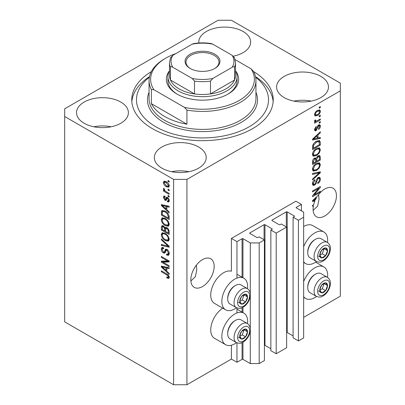 <?xml version="1.0" encoding="UTF-8"?>
<svg xmlns="http://www.w3.org/2000/svg" width="405" height="405" viewBox="0 0 405 405"><rect width="100%" height="100%" fill="white"/><g stroke="black" fill="none" stroke-linecap="round" stroke-linejoin="round"><path stroke-width="0.61" d="M301.421 204.424L295.868 201.214L231.397 238.434L236.955 241.643L242.069 238.692A0.628 0.364 0 0 1 242.959 238.692L250.295 242.929L259.185 242.929L264.409 239.912L259.073 236.834L257.853 237.538A0.628 0.364 0 0 1 256.962 237.538L249.85 233.432L249.85 232.915L264.075 224.704A0.628 0.364 0 0 1 264.966 224.704L272.079 228.81A0.628 0.364 0 0 1 272.266 229.068A0.628 0.364 0 0 1 272.079 229.321L270.859 230.03L276.195 233.108L286.639 227.078L281.308 223.995L280.083 224.704A0.628 0.364 0 0 1 279.192 224.704L272.079 220.598L272.079 220.082L286.31 211.871A0.628 0.364 0 0 1 287.196 211.871L294.308 215.976A0.628 0.364 0 0 1 294.496 216.235A0.628 0.364 0 0 1 294.308 216.488L293.088 217.196L298.424 220.274L303.649 217.257L303.649 212.124L296.313 207.892L296.313 207.375L301.421 204.424L301.421 210.843M296.313 207.375A0.628 0.364 0 0 0 296.126 207.633A0.628 0.364 0 0 0 296.313 207.892M293.088 217.196L293.088 337.841L298.424 340.919L303.649 337.907L303.649 217.257M298.424 340.919L298.424 220.274M286.639 332.414A0.628 0.364 0 0 1 287.196 332.515L293.088 335.917M272.079 220.082A0.628 0.364 0 0 0 271.897 220.34A0.628 0.364 0 0 0 272.079 220.598M270.859 230.03L270.859 350.674L276.195 353.757L286.639 347.723L286.639 227.078M276.195 353.757L276.195 233.108M264.409 345.247A0.628 0.364 0 0 1 264.966 345.349L270.859 348.751M249.85 232.915A0.628 0.364 0 0 0 249.667 233.174A0.628 0.364 0 0 0 249.85 233.432M186.938 384.75L186.938 179.395L340.327 90.841L340.327 83.136L231.397 20.25L218.062 20.25L64.673 108.808L64.673 321.864L173.603 384.75L186.938 384.75L231.397 359.083L236.955 362.288L242.069 359.336A0.628 0.364 0 0 1 242.959 359.336L250.295 363.574L259.185 363.574L264.409 360.556L264.409 239.912M259.185 363.574L259.185 242.929M250.295 363.574L250.295 330.799M250.295 328.384L250.295 295.893M250.295 293.473L250.295 242.929M236.955 362.288L236.955 342.858M236.955 312.969L236.955 307.947M236.955 278.063L236.955 241.643M231.397 359.083L231.397 345.227M236.505 307.734A18.235 10.53 -60 0 1 234.733 308.899A18.235 10.53 -60 0 1 225.615 309.8L214.503 303.385A18.235 10.53 -60 0 1 211.709 288.77A18.235 10.53 -60 0 1 223.621 272.707A18.235 10.53 -60 0 1 231.397 271.228L231.397 238.434M190.876 280.984L195.347 276.716L196.774 269.786L196.344 265.199M190.831 279.83A16.504 9.528 120 0 0 194.248 287.383A16.504 9.528 120 0 0 206.965 282.963A16.504 9.528 120 0 0 214.169 266.353A16.504 9.528 120 0 0 210.752 258.795A16.504 9.528 120 0 0 198.035 263.22A16.504 9.528 120 0 0 190.831 279.83M313.141 210.392L317.611 206.125L319.039 199.194L318.608 194.608M313.095 209.238A16.504 9.528 120 0 0 316.513 216.791A16.504 9.528 120 0 0 329.23 212.372A16.504 9.528 120 0 0 336.439 195.762A16.504 9.528 120 0 0 333.016 188.209A16.504 9.528 120 0 0 317.884 195.585L312.538 200.647L312.538 201.553L314.867 201.067A16.504 9.528 120 0 0 313.678 204.702L312.538 205.36L312.538 206.292L313.445 205.77A16.504 9.528 120 0 0 313.095 209.238M233.376 56.189A25.935 14.975 0 0 0 233.351 56.184A25.935 14.975 0 0 0 250.665 42.069A25.935 14.975 0 0 0 243.071 31.479A25.935 14.975 0 0 0 214.807 28.234A25.935 14.975 0 0 0 198.794 42.069A25.935 14.975 0 0 0 198.845 43.001M120.806 102.07A25.935 14.975 0 0 0 92.537 98.825A25.935 14.975 0 0 0 76.53 112.656A25.935 14.975 0 0 0 84.124 123.247A25.935 14.975 0 0 0 112.393 126.492A25.935 14.975 0 0 0 128.4 112.656A25.935 14.975 0 0 0 120.806 102.07M111.112 126.775A25.935 14.975 0 0 0 93.818 126.775M198.612 146.99A25.935 14.975 0 0 0 170.343 143.745A25.935 14.975 0 0 0 154.335 157.58A25.935 14.975 0 0 0 161.929 168.166A25.935 14.975 0 0 0 190.193 171.411A25.935 14.975 0 0 0 206.206 157.58A25.935 14.975 0 0 0 198.612 146.99M188.912 171.695A25.935 14.975 0 0 0 171.624 171.695M320.876 76.398A25.935 14.975 0 0 0 292.607 73.153A25.935 14.975 0 0 0 276.6 86.989A25.935 14.975 0 0 0 284.194 97.58A25.935 14.975 0 0 0 312.463 100.825A25.935 14.975 0 0 0 328.47 86.989A25.935 14.975 0 0 0 320.876 76.398M311.182 101.108A25.935 14.975 0 0 0 293.888 101.108M247.506 323.59A18.235 10.53 120 0 0 243.85 313.131A18.235 10.53 120 0 0 234.733 314.032A18.235 10.53 120 0 0 222.821 330.1A18.235 10.53 120 0 0 225.615 344.711A18.235 10.53 120 0 0 234.733 343.81A18.235 10.53 120 0 0 236.505 342.645M225.615 309.8A18.235 10.53 -60 0 1 222.821 295.189A18.235 10.53 -60 0 1 234.733 279.121A18.235 10.53 -60 0 1 243.85 278.22A18.235 10.53 -60 0 1 247.506 288.679M303.649 281.586A18.235 10.53 -60 0 1 314.761 267.826A18.235 10.53 -60 0 1 323.878 266.925A18.235 10.53 -60 0 1 327.534 277.39M316.533 296.44A18.235 10.53 -60 0 1 314.761 297.604A18.235 10.53 -60 0 1 305.643 298.505A18.235 10.53 -60 0 1 303.649 296.678M327.534 242.479A18.235 10.53 120 0 0 323.878 232.014A18.235 10.53 120 0 0 314.761 232.915A18.235 10.53 120 0 0 303.649 246.675M303.649 261.767A18.235 10.53 120 0 0 305.643 263.599A18.235 10.53 120 0 0 314.761 262.693A18.235 10.53 120 0 0 316.533 261.529M151.359 71.609A70.733 40.839 0 0 0 131.767 99.822A70.733 40.839 0 0 0 152.482 128.699A70.733 40.839 0 0 0 229.569 137.553A70.733 40.839 0 0 0 273.233 99.822A70.733 40.839 0 0 0 253.641 71.609M314.123 194.876L320.32 191.297L320.32 192.233L312.538 196.724L312.538 195.731L318.74 188.36L312.538 191.94L312.538 191.008L320.32 186.513L320.32 187.515L314.123 194.876L313.541 194.537M318.153 177.496L319.778 177.314L320.421 179.02C320.32 180.969 319.444 182.473 317.793 183.541L317.692 182.665C318.831 181.885 319.439 180.817 319.51 179.466L319.094 178.306L318.178 178.418L316.705 181.511C316.502 183.09 315.789 184.31 314.569 185.166L313.055 185.358L312.437 183.789C312.508 182.042 313.283 180.676 314.761 179.688L314.862 180.564L313.349 183.237L313.728 184.326L314.589 184.224L315.379 183.475L316.295 179.957L318.153 177.496M312.538 173.467L320.32 171.806L320.32 172.773L312.538 179.952L312.538 178.99L319.408 172.864L312.538 174.439L312.538 173.467M319.231 162.739L320.421 164.698L319.201 168.05L316.533 170.5L313.262 171.118L312.437 169.3C312.842 166.632 314.174 164.678 316.437 163.438L319.626 162.901M319.231 147.805L320.421 149.764L319.201 153.115L316.533 155.566L313.262 156.183L312.437 154.366C312.842 151.698 314.174 149.744 316.437 148.503L319.626 147.967M317.996 138.029L320.32 137.472L320.32 138.444L312.538 140.064L312.538 139.158L320.32 131.792L320.32 132.764L317.996 134.89L317.996 138.029L317.085 137.503M319.206 107.234L320.32 106.591L320.32 107.522L319.206 108.165L319.206 107.234M303.649 317.368L340.327 296.192L340.327 90.841M323.878 232.014L312.761 225.595A18.235 10.53 120 0 0 303.649 226.501M222.755 308.149A18.235 10.53 120 0 0 211.547 324.238A18.235 10.53 120 0 0 214.503 338.291L225.615 344.711M317.434 110.474L319.849 109.963L320.421 111.259C320.122 113.197 319.145 114.6 317.49 115.46L315.13 115.936L314.558 114.64C314.847 112.727 315.804 111.334 317.434 110.474M319.206 115.865L320.32 115.222L320.32 116.159L319.206 116.802L319.206 115.865M317.383 120.655L320.32 118.959L320.32 119.89L314.66 123.16L314.66 122.224L315.566 121.703L314.558 121.181L314.862 120.123L315.672 120.007L315.571 120.7L316.229 121.156L317.383 120.655M314.776 121.637L314.558 121.181M314.801 120.255L316.229 121.156M319.206 122.285L320.32 121.642L320.32 122.573L319.206 123.216L319.206 122.285M318.593 124.973L319.904 124.791L320.421 126.127C320.36 127.474 319.753 128.567 318.603 129.403L318.502 128.527L319.611 126.527L319.332 125.758L318.219 126.335L316.173 130.688L315.044 130.83L314.558 129.549L316.178 126.487L316.28 127.357L315.368 129.048L316.062 129.818L318.593 124.973M314.513 129.22L316.062 129.818M316.386 141.299L319.667 140.611L320.32 142.444L320.32 145.096L312.538 149.587L312.68 145.542C313.495 143.522 314.731 142.109 316.386 141.299M318.036 155.864L319.778 155.596L320.32 157.261L320.32 160.031L312.538 164.521L312.538 161.737C312.549 160.223 313.197 159.023 314.493 158.142L316.128 158.203L318.036 155.864M315.87 157.975L315.535 157.859M162.962 262.162L169.153 265.741L169.153 266.672L161.372 262.182L161.372 261.184L167.574 260.977L161.372 257.398L161.372 256.461L169.153 260.957L169.153 261.954L162.962 262.162L164.071 261.519L169.153 261.352M166.992 249.44C168.46 250.452 169.214 251.829 169.255 253.576L168.561 255.327L166.627 255.064L166.526 254.072L167.827 254.229L168.348 252.968L167.012 250.386L166.207 250.275L164.815 253.14L163.402 252.968C162.035 252.042 161.327 250.761 161.271 249.131L161.919 247.49L163.6 247.713L163.696 248.705L162.577 248.559L162.182 249.622L163.423 252.047L164.212 252.209L165.574 249.242L166.992 249.44M161.372 238.925L169.153 246.245L169.153 247.212L161.372 245.405L161.372 244.443L168.247 246.255L161.372 239.897L161.372 238.925M169.255 239.254L168.035 241.198L165.367 240.565C163.053 239.34 161.686 237.36 161.271 234.637L162.096 232.829L165.27 233.396L168.065 235.923L169.255 239.254M168.465 241.031L168.809 240.747M169.255 224.319L168.035 226.263L165.367 225.631C163.053 224.405 161.686 222.426 161.271 219.702L162.096 217.895L165.27 218.457L168.065 220.988L169.255 224.319M168.465 226.091L168.809 225.813M168.045 189.14L169.153 189.783L169.153 190.715L168.045 190.072L168.045 189.14M166.268 181.698C167.953 182.549 168.951 183.961 169.255 185.93L168.677 187.216L166.323 186.745C164.668 185.89 163.691 184.493 163.397 182.549L163.974 181.263L166.268 181.698M169.255 277.395L168.708 278.478L166.83 277.931L166.728 276.939L168.136 277.324L168.348 276.828L167.761 275.557L161.372 271.745L161.372 270.813L166.657 273.861C168.126 274.534 168.991 275.709 169.255 277.395M64.673 116.508L173.603 179.395L186.938 179.395M173.603 384.75L173.603 179.395M166.83 209.785L169.153 211.911L169.153 212.883L161.372 205.522L161.372 204.611L169.153 206.231L169.153 207.203L166.83 206.646L166.83 209.785M167.432 197.417C168.607 198.202 169.214 199.285 169.255 200.683L168.774 201.953L167.437 201.857L167.336 200.865L168.146 200.941L168.45 200.151L167.569 198.435L167.057 198.349L166.04 200.46L165.007 200.338L163.397 197.336L163.898 196.025L165.012 196.141L165.113 197.134L164.455 197.073L164.202 197.772L164.896 199.341L165.367 199.316L166.283 197.22L167.432 197.417M164.896 199.341L166.475 198.673L167.002 197.215M168.045 195.438L169.153 196.081L169.153 197.017L168.045 196.374L168.045 195.438M166.222 191.707L169.153 193.398L169.153 194.329L163.498 191.064L163.498 190.132L164.4 190.654L163.397 188.968L163.696 188.264L164.506 189.079L164.405 189.656L165.068 190.871L166.222 191.707M168.045 180.503L169.153 181.146L169.153 182.078L168.045 181.44L168.045 180.503M165.22 211.197C167.523 212.367 168.834 214.26 169.153 216.883L169.153 219.535L161.372 215.04L161.519 211.162L162.02 210.529L165.22 211.197M166.87 227.666C168.379 228.612 169.143 229.959 169.153 231.706L169.153 234.47L161.372 229.974L161.372 227.19L161.884 225.691L163.331 225.853L164.962 227.797L165.301 227.407L166.87 227.666M166.83 271.274L169.153 273.4L169.153 274.372L161.372 267.011L161.372 266.1L169.153 267.72L169.153 268.692L166.83 268.135L166.83 271.274M169.219 277.835L168.06 277.354M167.802 277.369L166.83 277.931M169.093 276.397L168.348 276.828M168.384 275.192L167.761 275.557M162.182 271.279L161.372 271.745M166.83 208.99L166.46 208.641M162.8 205.178L162.486 204.879L161.372 205.522M169.153 206.297L167.943 206.003L166.83 206.646M167.032 206.53L167.032 205.791L165.923 206.428L162.182 205.532L165.923 208.955L165.923 206.428M166.83 208.428L165.923 208.955M163.144 204.981L162.182 205.532M169.168 201.401L168.551 201.214L167.437 201.857M168.551 201.214L168.5 200.738M169.143 199.746L168.45 200.151M168.227 198.055L167.569 198.435M167.984 197.817L167.057 198.349M166.465 199.857L166.121 199.695L165.007 200.338M166.121 199.695L165.529 199.245M164.521 197.038L164.506 196.693L163.397 197.336M164.506 196.693L164.592 195.995M166.004 198.698L166.475 198.673L166.004 198.698M168.85 195.909L168.045 196.374M164.714 190.487L164.4 190.654M164.303 190.598L163.498 191.064M164.035 188.603L163.397 188.968M168.85 180.974L168.045 181.44M169.113 186.725L167.797 186.3M167.224 186.229L166.323 186.745M164.531 182.29L164.506 181.906L163.397 182.549M164.506 181.906L164.653 181.106M165.969 181.531L164.557 182.275L164.202 183.04L166.323 185.814L168.085 186.209L168.45 185.439L166.323 182.66L164.557 182.275M168.085 186.209L169.234 185.546M167.078 182.225L166.323 182.66M169.138 185.044L168.45 185.439M168.85 189.606L168.045 190.072M169.153 218.249L168.551 217.9M162.284 214.518L161.372 215.04M162.486 211.866L162.628 210.519L161.519 211.162M164.435 210.782L162.44 211.876L162.284 214.635L168.247 218.077L168.247 216.472L167.113 213.577L165.21 212.124C164.035 211.319 163.114 211.238 162.44 211.876M169.153 217.551L168.247 218.077M165.984 211.678L165.21 212.124M167.726 213.222L167.113 213.577M169.088 215.986L168.247 216.472M168.931 225.661L167.062 225.291M166.247 225.124L165.367 225.631M162.39 219.313L161.271 219.702M162.385 219.059L162.734 217.703M163.488 218.756L164.602 218.113L163.909 218.249L162.8 218.892L162.182 220.219C162.516 222.32 163.585 223.813 165.382 224.704L167.731 225.129L168.348 223.798C168.019 221.753 166.987 220.279 165.25 219.378L163.488 218.756L162.8 218.892M167.731 225.129L169.249 224.081M166.02 218.933L165.25 219.378M169.148 223.337L168.348 223.798M169.153 233.184L168.551 232.834M165.518 231.083L164.911 230.734M162.284 229.453L161.372 229.974M162.486 226.795L162.602 225.58M165.837 227.296L164.962 227.797M167.047 227.777L165.868 228.45L165.518 231.437L168.247 233.012L168.146 230.197L166.875 228.602L165.868 228.45M165.721 228.623L165.584 227.443M162.284 229.569L164.607 230.911L164.531 228.298L163.458 226.861L162.582 226.719L162.284 229.569M165.518 230.384L164.607 230.911M164.116 226.481L163.458 226.861M165.645 227.661L164.531 228.298M169.153 232.485L168.247 233.012M167.599 228.187L166.875 228.602M168.814 229.812L168.146 230.197M169.072 230.683L168.247 231.159M168.931 240.595L167.062 240.226M166.247 240.059L165.367 240.565M162.39 234.247L161.271 234.637M162.385 233.999L162.734 232.637M163.488 233.69L164.602 233.047L162.8 233.827L162.182 235.158C162.516 237.254 163.585 238.748 165.382 239.638L167.731 240.064L168.348 238.732C168.019 236.687 166.987 235.214 165.25 234.313L163.488 233.69L162.8 233.827M167.731 240.064L169.249 239.016M166.02 233.872L165.25 234.313M169.148 238.272L168.348 238.732M169.153 246.311L168.434 246.144M163.65 245.035L162.486 244.762L161.372 245.405M168.814 245.926L168.247 246.255M162.015 239.527L161.372 239.897M169.012 254.836L167.741 254.421L166.627 255.064M167.827 254.229L169.244 253.272M169.143 252.507L168.348 252.968M167.716 249.981L167.012 250.386M165.255 252.609L164.516 252.325L163.402 252.968M162.39 248.726L161.271 249.131M162.385 248.488L162.582 247.364M166.242 249.11L165.326 251.566L164.212 252.209M166.197 249.136L165.134 249.748M163.266 261.989L162.486 261.539L161.372 262.182M162.486 261.539L162.486 261.149M168.384 260.511L167.574 260.977M162.182 256.927L161.372 257.398M166.83 270.479L166.46 270.13M162.8 266.667L162.486 266.368L161.372 267.011M169.153 267.786L167.943 267.492L166.83 268.135M167.032 268.019L167.032 267.28L165.923 267.918L162.182 267.022L165.923 270.444L165.923 267.918M166.83 269.917L165.923 270.444M163.144 266.47L162.182 267.022M319.51 107.057L320.32 107.522M319.17 109.821L319.307 110.616L320.421 111.259M319.307 110.616L319.287 111M316.594 114.939L317.49 115.46M316.016 115.015L314.7 115.44M314.67 113.795L315.708 114.914L317.485 114.529C318.629 113.977 319.337 113.035 319.611 111.699L319.261 110.985L317.854 110.246M314.584 114.261L315.708 114.914M316.725 110.935L317.485 111.375C316.345 111.927 315.642 112.868 315.368 114.2M319.261 110.985L317.485 111.375M319.51 115.693L320.32 116.159M319.51 119.424L320.32 119.89M315.88 121.171L315.262 121.53M314.563 121.125L315.566 121.703M319.51 122.107L320.32 122.573M319.211 124.715L319.307 125.484L320.421 126.127M319.307 125.484L319.302 125.737M318.006 125.403L318.735 125.823M317.545 125.945L318.219 126.335M315.454 129.762L315.06 130.046L316.173 130.688M315.06 130.046L314.634 130.238M315.601 126.968L316.28 127.357M314.67 128.643L315.368 129.048M319.206 137.74L320.32 138.444M319.206 137.801L317.085 138.247L317.085 135.726L313.349 139.143L317.085 138.247M316.229 138.424L314.472 138.788M313.197 139.057L312.538 139.193M319.682 132.394L320.32 132.764M317.404 134.551L317.996 134.89M316.882 135.042L316.882 135.609M312.852 138.859L313.349 139.143M316.513 135.391L317.085 135.726M318.973 140.434L319.206 141.806L320.32 142.444M319.408 144.57L320.32 145.096M313.146 147.952L312.538 148.301M312.538 147.602L313.45 148.129L319.408 144.686L318.943 141.593L317.262 140.849M312.589 146.058L313.45 146.549L313.45 148.129M312.938 144.808L313.602 145.192L313.45 146.549M315.601 141.79L316.376 142.236L313.602 145.192M317.196 140.874L318.274 141.497L316.376 142.236M318.943 141.593L318.274 141.497M318.613 152.776L319.201 153.115M315.672 155.069L316.533 155.566M314.609 155.343L312.792 155.748M318.973 147.754L319.307 149.121L320.421 149.764M312.554 153.373L313.349 153.834L313.951 155.191L316.543 154.624C318.219 153.718 319.206 152.275 319.51 150.296L318.897 148.954L317.11 148.154M312.442 154.148L313.951 155.191M314.042 150.498L314.655 150.857L313.349 153.834M315.647 149.01L316.411 149.45L314.655 150.857M318.897 148.954L316.411 149.45M319.064 155.48L319.206 156.74M319.408 159.504L320.32 160.031M316.381 161.023L315.773 161.372M313.146 162.886L312.538 163.235M315.642 157.925L315.571 158.957M315.773 160.669L316.68 161.195L319.408 159.621L319.312 156.922L317.9 155.945M312.538 162.537L313.45 163.063L315.773 161.722L315.697 159.195L314.331 158.208M313.895 158.583L314.624 159.003L313.45 161.534L313.45 163.063M315.697 159.195L314.624 159.003M317.317 156.376L318.041 156.796L316.68 159.474L316.68 161.195M319.312 156.922L318.041 156.796M318.613 167.71L319.201 168.05M315.672 170.004L316.533 170.5M314.609 170.277L312.792 170.682M318.973 162.689L319.307 164.055L320.421 164.698M312.554 168.308L313.349 168.769L313.951 170.125L316.543 169.558C318.219 168.652 319.206 167.209 319.51 165.23L318.897 163.888L317.11 163.088M312.442 169.082L313.951 170.125M314.042 165.437L314.655 165.792L313.349 168.769M315.647 163.944L316.411 164.384L314.655 165.792M318.897 163.888L316.411 164.384M319.206 172.044L320.32 172.773M319.206 172.13L318.796 172.51M318.32 172.231L319.408 172.864M318.3 172.221L312.538 173.548M319.1 177.172L319.307 178.377L320.421 179.02M319.094 178.306L317.93 177.638M317.469 178.008L318.178 178.418M313.748 184.336L313.46 184.528L314.569 185.166M313.46 184.528L312.609 184.842M314.133 180.144L314.862 180.564M312.549 182.776L313.349 183.237M312.447 183.531L313.728 184.326M319.51 191.767L320.32 192.233M313.824 194.699L313.014 195.169M317.93 187.895L318.74 188.36M319.454 187.014L320.32 187.515M318.74 187.424L318.214 188.057M313.824 200.465L314.867 201.067M313.197 200.546L312.538 200.683M314.822 200.202L315.287 200.105A16.504 9.528 120 0 1 316.502 197.756L313.349 200.632L314.822 200.202M312.852 200.348L313.349 200.632M315.935 197.432L316.502 197.756M312.635 205.305L313.445 205.77M320.284 287.55A5.503 3.174 120 0 0 319.763 290.096A5.503 3.174 120 0 0 321.707 292.861A5.503 3.174 120 0 0 325.6 290.618A5.503 3.174 120 0 0 327.544 285.606A5.503 3.174 120 0 0 325.6 282.837A5.503 3.174 120 0 0 321.707 285.085A5.503 3.174 120 0 0 320.284 287.55M320.588 287.504L319.763 290.096L321.707 292.861L325.6 290.618L327.544 285.606L325.6 282.837L321.707 285.085L320.588 287.504M307.739 287.646L307.739 286.77A9.933 5.736 -60 0 1 308.676 282.174A9.933 5.736 -60 0 1 314.761 274.605L315.515 274.17A11.001 6.353 120 0 0 308.777 282.548A11.001 6.353 120 0 0 307.739 287.646A11.001 6.353 120 0 0 310.017 292.683L316.376 296.354A11.001 6.353 -60 0 1 315.136 286.219A11.001 6.353 -60 0 1 327.377 277.293L321.018 273.623A11.001 6.353 120 0 0 315.515 274.17M319.783 290.127L322.264 288.694L324.111 283.541M318.376 290.937L321.707 292.861M322.264 288.694L325.6 290.618M324.208 283.677L327.544 285.606M240.256 333.75A5.503 3.174 120 0 0 239.735 336.302A5.503 3.174 120 0 0 241.679 339.066A5.503 3.174 120 0 0 245.572 336.823A5.503 3.174 120 0 0 247.516 331.806A5.503 3.174 120 0 0 245.572 329.042A5.503 3.174 120 0 0 241.679 331.285A5.503 3.174 120 0 0 240.256 333.75M240.56 333.705L239.735 336.302L241.679 339.066L245.572 336.823L247.516 331.806L245.572 329.042L241.679 331.285L240.56 333.705M227.711 333.847L227.711 332.976A9.933 5.736 -60 0 1 228.648 328.374A9.933 5.736 -60 0 1 234.733 320.811L235.487 320.37A11.001 6.353 120 0 0 228.749 328.754A11.001 6.353 120 0 0 227.711 333.847A11.001 6.353 120 0 0 229.989 338.884L236.348 342.554A11.001 6.353 -60 0 1 235.108 332.424A11.001 6.353 -60 0 1 247.349 323.499L240.99 319.828A11.001 6.353 120 0 0 235.487 320.37M239.755 336.327L242.236 334.894L244.083 329.746M238.348 337.142L241.679 339.066M242.236 334.894L245.572 336.823M244.18 329.883L247.516 331.806M240.256 298.844A5.503 3.174 120 0 0 239.735 301.391A5.503 3.174 120 0 0 241.679 304.155A5.503 3.174 120 0 0 245.572 301.912A5.503 3.174 120 0 0 247.516 296.895A5.503 3.174 120 0 0 245.572 294.131A5.503 3.174 120 0 0 241.679 296.374A5.503 3.174 120 0 0 240.256 298.844M240.56 298.799L239.735 301.391L241.679 304.155L245.572 301.912L247.516 296.895L245.572 294.131L241.679 296.374L240.56 298.799M227.711 298.936L227.711 298.065A9.933 5.736 -60 0 1 228.648 293.468A9.933 5.736 -60 0 1 234.733 285.9L235.487 285.464A11.001 6.353 120 0 0 228.749 293.843A11.001 6.353 120 0 0 227.711 298.936A11.001 6.353 120 0 0 229.989 303.973L236.348 307.648A11.001 6.353 -60 0 1 235.108 297.513A11.001 6.353 -60 0 1 247.349 288.588L240.99 284.917A11.001 6.353 120 0 0 235.487 285.464M239.755 301.421L242.236 299.983L244.083 294.835M238.348 302.231L241.679 304.155M242.236 299.983L245.572 301.912M244.18 294.972L247.516 296.895M320.284 252.639A5.503 3.174 120 0 0 319.763 255.185A5.503 3.174 120 0 0 321.707 257.955A5.503 3.174 120 0 0 325.6 255.707A5.503 3.174 120 0 0 327.544 250.695A5.503 3.174 120 0 0 325.6 247.926A5.503 3.174 120 0 0 321.707 250.174A5.503 3.174 120 0 0 320.284 252.639M320.588 252.593L319.763 255.185L321.707 257.955L325.6 255.707L327.544 250.695L325.6 247.926L321.707 250.174L320.588 252.593M307.739 252.735L307.739 251.859A9.933 5.736 -60 0 1 308.676 247.263A9.933 5.736 -60 0 1 314.761 239.694L315.515 239.259A11.001 6.353 120 0 0 308.777 247.642A11.001 6.353 120 0 0 307.739 252.735A11.001 6.353 120 0 0 310.017 257.772L316.376 261.443A11.001 6.353 -60 0 1 315.136 251.313A11.001 6.353 -60 0 1 327.377 242.382L321.018 238.712A11.001 6.353 120 0 0 315.515 239.259M319.783 255.216L322.264 253.783L324.111 248.629M318.376 256.026L321.707 257.955M322.264 253.783L325.6 255.707M324.208 248.766L327.544 250.695M167.918 76.722A34.582 19.966 180 0 0 178.048 90.836A34.582 19.966 180 0 0 215.733 95.165A34.582 19.966 180 0 0 237.082 76.722A34.582 19.966 180 0 0 235.507 70.769A36.151 20.873 180 0 1 228.066 94.046A36.151 20.873 180 0 1 176.934 94.046L176.934 94.046A36.151 20.873 180 0 1 169.482 70.784A34.582 19.966 180 0 0 167.918 76.722L167.918 80.57A34.582 19.966 0 0 0 177.501 94.37M149.379 77.193A66.02 38.116 0 0 0 155.819 126.775A66.02 38.116 0 0 0 245.562 128.714A66.02 38.116 0 0 0 255.621 77.193M255.509 76.631A70.733 40.839 180 0 1 273.157 101.746M164.708 116.508A53.445 30.856 0 0 0 186.938 124.208L151.369 103.675A53.445 30.856 0 0 0 164.708 116.508M186.938 110.089L184.437 107.36A51.87 29.95 0 0 0 239.178 100.465A51.87 29.95 0 0 0 251.125 68.86L253.631 71.589A53.445 30.856 180 0 1 255.945 80.57A53.445 30.856 180 0 1 186.938 110.089L186.938 124.208M151.369 103.675L151.369 89.556A53.445 30.856 180 0 1 149.055 80.57A53.445 30.856 180 0 1 164.708 58.755L165.822 58.112A51.87 29.95 0 0 0 153.875 89.718L151.369 89.556M251.125 68.86L235.143 59.631M175.891 53.581A51.87 29.95 0 0 0 165.822 58.112M184.437 107.36L153.875 89.718M131.843 101.746A70.733 40.839 180 0 1 149.491 76.631M227.499 94.37A34.582 19.966 0 0 0 237.082 80.57L237.082 76.722M190.163 68.445L190.163 68.445A17.45 10.074 180 0 1 190.163 54.194A17.45 10.074 180 0 1 214.837 54.194A17.45 10.074 180 0 1 214.837 68.445A17.45 10.074 180 0 1 190.163 68.445M214.493 68.637A16.504 9.528 0 0 0 219.004 62.092A16.504 9.528 0 0 0 214.169 55.353A16.504 9.528 0 0 0 196.182 53.288A16.504 9.528 0 0 0 185.996 62.092A16.504 9.528 0 0 0 190.507 68.637M172.803 67.276C171.73 66.521 170.951 66.501 170.47 67.215A33.008 19.06 180 0 1 169.493 62.603L169.493 75.436A33.008 19.06 0 0 0 170.47 80.048A33.008 19.06 0 0 0 179.157 88.913A33.008 19.06 0 0 0 194.516 93.93A33.008 19.06 0 0 0 210.484 93.93A33.008 19.06 0 0 0 234.53 80.048A33.008 19.06 0 0 0 235.507 75.436L235.507 62.603A33.008 19.06 180 0 1 234.53 67.215C234.055 66.501 233.28 66.521 232.197 67.276A31.438 18.149 0 0 0 232.197 55.363L212.817 44.175A31.438 18.149 0 0 0 192.183 44.175L172.803 55.363A31.438 18.149 0 0 0 172.803 67.276L192.183 78.464A31.438 18.149 0 0 0 212.817 78.464L232.197 67.276M170.47 67.215L170.47 80.048L194.516 93.93L194.516 81.096L192.183 78.464M212.817 78.464L210.484 81.096L210.484 93.93L234.53 80.048L234.53 67.215M192.183 44.175L193.61 43.598C199.538 42.641 205.462 42.641 211.39 43.598L212.817 44.175M232.197 55.363L234.53 57.991M170.47 57.991L172.803 55.363M294.308 216.488L294.308 215.976M287.196 332.515L287.196 211.871M286.31 226.886L286.31 211.871M272.079 229.321L272.079 228.81M264.966 345.349L264.966 224.704M264.075 239.719L264.075 224.704M242.959 359.336L242.959 342.22M242.959 312.614L242.959 307.309M242.959 277.703L242.959 238.692M242.069 359.336L242.069 342.655M242.069 312.098L242.069 307.744M242.069 277.192L242.069 238.692M167.478 274.393L166.718 274.833M164.845 205.335L163.782 205.948M166.799 197.812L165.691 198.455M162.425 211.901L161.372 212.509M162.486 226.547L161.372 227.19M165.68 228.643L164.607 229.26M167.619 244.802L167.017 245.152M165.842 250.437L164.729 251.08M164.845 266.824L163.782 267.437M317.12 126.942L317.91 127.393M314.401 137.391L314.948 137.71M319.206 156.624L320.32 157.261M312.584 161.033L313.45 161.534M315.571 158.831L316.68 159.474M317.069 172.535L318.183 173.178M316.016 181.111L316.705 181.511M314.401 198.88L314.948 199.199M318.457 287.383A8.49 4.901 120 0 0 320.654 295.584A8.49 4.901 120 0 0 328.85 288.314A8.49 4.901 120 0 0 326.653 280.113A8.49 4.901 120 0 0 318.457 287.383M238.429 333.588A8.49 4.901 120 0 0 240.626 341.79A8.49 4.901 120 0 0 248.822 334.52A8.49 4.901 120 0 0 246.625 326.319A8.49 4.901 120 0 0 238.429 333.588M238.429 298.677A8.49 4.901 120 0 0 240.626 306.879A8.49 4.901 120 0 0 248.822 299.609A8.49 4.901 120 0 0 246.625 291.408A8.49 4.901 120 0 0 238.429 298.677M318.457 252.477A8.49 4.901 120 0 0 320.654 260.673A8.49 4.901 120 0 0 328.85 253.403A8.49 4.901 120 0 0 326.653 245.207A8.49 4.901 120 0 0 318.457 252.477M149.055 80.57L149.055 98.542A53.445 30.856 0 0 0 164.708 120.356A53.445 30.856 0 0 0 222.952 127.049A53.445 30.856 0 0 0 255.945 98.542L255.945 80.57M255.945 92.284A55.014 31.762 180 0 1 229.478 127.504A55.014 31.762 180 0 1 163.6 122.285A55.014 31.762 180 0 1 149.055 92.284M210.484 81.096A33.008 19.06 180 0 1 194.516 81.096M236.955 309.147L243.85 313.131M315.627 262.162L323.878 266.925M303.649 262.445L305.643 263.599M303.649 297.356L305.643 298.505M236.955 274.241L243.85 278.22M168.136 277.324L169.244 276.681M168.146 200.941L169.26 200.298M164.455 197.073L165.073 196.719M165.28 199.387L166.389 198.744M162.582 226.719L163.691 226.076M166.207 250.275L167.321 249.632M162.577 248.559L163.686 247.916M315.789 121.135L314.675 120.493M319.332 125.758L318.219 125.115M316.376 296.354C320.831 297.989 322.01 296.404 323.949 295.412C326.374 293.645 328.197 291.241 329.417 288.198C330.596 284.68 331.584 280.619 327.377 277.293M236.348 342.554C240.803 344.194 241.982 342.61 243.921 341.612C246.346 339.851 248.169 337.446 249.389 334.398C250.568 330.885 251.556 326.825 247.349 323.499M236.348 307.648C240.803 309.283 241.982 307.699 243.921 306.707C246.346 304.94 248.169 302.535 249.389 299.492C250.568 295.974 251.556 291.914 247.349 288.588M316.376 261.443C320.831 263.078 322.01 261.493 323.949 260.501C326.374 258.734 328.197 256.33 329.417 253.287C330.596 249.769 331.584 245.713 327.377 242.382M170.591 57.5L169.493 62.603M234.409 57.5L235.507 62.603"/></g></svg>
